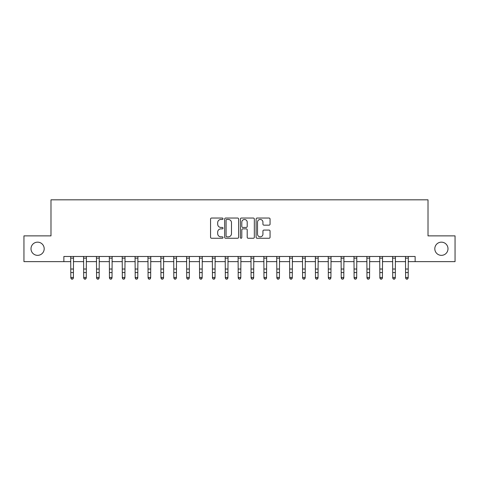 <?xml version="1.0" encoding="UTF-8"?>
<svg xmlns="http://www.w3.org/2000/svg" width="479" height="479" viewBox="0 0 479 479"><rect width="100%" height="100%" fill="white"/><g stroke="black" fill="none" stroke-linecap="round" stroke-linejoin="round"><path stroke-width="0.72" d="M223.016 218.747A0.707 0.707 0 0 0 222.31 218.041L211.568 218.041A1.012 1.012 0 0 0 210.556 219.053L210.556 237.255A1.012 1.012 0 0 0 211.568 238.261L222.31 238.261A0.707 0.707 0 0 0 223.016 237.554A0.707 0.707 0 0 0 222.31 236.848L220.921 236.848A3.233 3.233 0 0 1 217.688 233.614L217.688 232.093A3.233 3.233 0 0 1 220.921 228.86L222.31 228.86A0.707 0.707 0 0 0 223.016 228.154A0.707 0.707 0 0 0 222.31 227.441L220.921 227.441A3.233 3.233 0 0 1 217.688 224.208L217.688 222.693A3.233 3.233 0 0 1 220.921 219.454L222.31 219.454A0.707 0.707 0 0 0 223.016 218.747M434.806 248.757A6.592 6.592 0 0 0 441.399 255.349A6.592 6.592 0 0 0 447.997 248.757A6.592 6.592 0 0 0 441.399 242.158A6.592 6.592 0 0 0 434.806 248.757M31.003 248.757A6.592 6.592 0 0 0 37.602 255.349A6.592 6.592 0 0 0 44.194 248.757A6.592 6.592 0 0 0 37.602 242.158A6.592 6.592 0 0 0 31.003 248.757M269.048 225.166A1.012 1.012 0 0 0 270.06 224.16L270.06 219.053A1.012 1.012 0 0 0 269.048 218.041L257.121 218.041A1.012 1.012 0 0 0 256.109 219.053L256.109 237.255A1.012 1.012 0 0 0 257.121 238.261L269.048 238.261A1.012 1.012 0 0 0 270.06 237.255L270.06 231.082A1.012 1.012 0 0 0 269.048 230.076L263.941 230.076A1.012 1.012 0 0 0 262.935 231.082L262.935 234.141A2.706 2.706 0 0 1 260.229 236.848A2.706 2.706 0 0 1 257.522 234.141L257.522 222.16A2.706 2.706 0 0 1 260.229 219.454A2.706 2.706 0 0 1 262.935 222.16L262.935 224.16A1.012 1.012 0 0 0 263.941 225.166L269.048 225.166M63.869 261.63L23.95 261.63L23.95 235.878L50.99 235.878L50.99 199.821L428.01 199.821L428.01 235.878L455.05 235.878L455.05 261.63L415.131 261.63L415.131 256.481L63.869 256.481L63.869 261.63L70.82 261.63M238.614 219.053A1.012 1.012 0 0 0 237.602 218.041L225.675 218.041A1.012 1.012 0 0 0 224.663 219.053L224.663 237.255A1.012 1.012 0 0 0 225.675 238.261L237.602 238.261A1.012 1.012 0 0 0 238.614 237.255L238.614 219.053M241.398 218.041L253.325 218.041A1.012 1.012 0 0 1 254.337 219.053L254.337 237.255A1.012 1.012 0 0 1 253.325 238.261L248.224 238.261A1.012 1.012 0 0 1 247.212 237.255L247.212 229.872A1.012 1.012 0 0 0 246.2 228.86L242.811 228.86A1.012 1.012 0 0 0 241.799 229.872L241.799 237.554A0.707 0.707 0 0 1 241.093 238.261A0.707 0.707 0 0 1 240.386 237.554L240.386 219.053A1.012 1.012 0 0 1 241.398 218.041M73.395 261.63L83.693 261.63M86.274 261.63L96.572 261.63M99.147 261.63L109.452 261.63M112.026 261.63L122.325 261.63M124.899 261.63L135.204 261.63M137.778 261.63L148.077 261.63M150.651 261.63L160.956 261.63M163.531 261.63L173.829 261.63M176.404 261.63L186.708 261.63M189.283 261.63L199.581 261.63M202.156 261.63L212.46 261.63M215.035 261.63L225.334 261.63M227.914 261.63L238.213 261.63M240.787 261.63L251.086 261.63M253.666 261.63L263.965 261.63M266.54 261.63L276.844 261.63M279.419 261.63L289.717 261.63M292.292 261.63L302.596 261.63M305.171 261.63L315.469 261.63M318.044 261.63L328.349 261.63M330.923 261.63L341.222 261.63M343.796 261.63L354.101 261.63M356.675 261.63L366.974 261.63M369.549 261.63L379.853 261.63M382.428 261.63L392.726 261.63M395.307 261.63L405.605 261.63M408.18 261.63L415.131 261.63M226.783 219.454A0.707 0.707 0 0 0 226.076 220.166L226.076 236.141A0.707 0.707 0 0 0 226.783 236.848L228.249 236.848A3.233 3.233 0 0 0 231.489 233.614L231.489 222.693A3.233 3.233 0 0 0 228.249 219.454L226.783 219.454M247.212 222.214A2.706 2.706 0 0 0 244.506 219.508A2.706 2.706 0 0 0 241.799 222.214L241.799 226.435A1.012 1.012 0 0 0 242.811 227.441L246.2 227.441A1.012 1.012 0 0 0 247.212 226.435L247.212 222.214M73.515 256.481L73.395 278.042L72.622 279.179L71.593 278.946L72.622 279.179M70.7 256.481L70.82 277.473L73.395 277.473L72.622 278.946M71.593 279.179L70.82 278.042L70.82 277.473L71.593 278.946M86.394 256.481L86.274 278.042L85.502 279.179L84.472 278.946L85.502 279.179M83.574 256.481L83.693 277.473L86.274 277.473L85.502 278.946M84.472 279.179L83.693 278.042L83.693 277.473L84.472 278.946M99.273 256.481L99.147 278.042L98.375 279.179L97.345 278.946L98.375 279.179M96.453 256.481L96.572 277.473L99.147 277.473L98.375 278.946M97.345 279.179L96.572 278.042L96.572 277.473L97.345 278.946M112.146 256.481L112.026 278.042L111.254 279.179L110.224 278.946L111.254 279.179M109.326 256.481L109.452 277.473L112.026 277.473L111.254 278.946M110.224 279.179L109.452 278.042L109.452 277.473L110.224 278.946M125.025 256.481L124.899 278.042L124.127 279.179L123.097 278.946L124.127 279.179M122.205 256.481L122.325 277.473L124.899 277.473L124.127 278.946M123.097 279.179L122.325 278.042L122.325 277.473L123.097 278.946M137.898 256.481L137.778 278.042L137.006 279.179L135.976 278.946L137.006 279.179M135.078 256.481L135.204 277.473L137.778 277.473L137.006 278.946M135.976 279.179L135.204 278.042L135.204 277.473L135.976 278.946M150.777 256.481L150.651 278.042L149.879 279.179L148.849 278.946L149.879 279.179M147.957 256.481L148.077 277.473L150.651 277.473L149.879 278.946M148.849 279.179L148.077 278.042L148.077 277.473L148.849 278.946M163.65 256.481L163.531 278.042L162.758 279.179L161.728 278.946L162.758 279.179M160.83 256.481L160.956 277.473L163.531 277.473L162.758 278.946M161.728 279.179L160.956 278.042L160.956 277.473L161.728 278.946M176.529 256.481L176.404 278.042L175.631 279.179L174.601 278.946L175.631 279.179M173.709 256.481L173.829 277.473L176.404 277.473L175.631 278.946M174.601 279.179L173.829 278.042L173.829 277.473L174.601 278.946M189.403 256.481L189.283 278.042L188.51 279.179L187.481 278.946L188.51 279.179M186.582 256.481L186.708 277.473L189.283 277.473L188.51 278.946M187.481 279.179L186.708 278.042L186.708 277.473L187.481 278.946M202.282 256.481L202.156 278.042L201.384 279.179L200.354 278.946L201.384 279.179M199.462 256.481L199.581 277.473L202.156 277.473L201.384 278.946M200.354 279.179L199.581 278.042L199.581 277.473L200.354 278.946M215.155 256.481L215.035 278.042L214.263 279.179L213.233 278.946L214.263 279.179M212.335 256.481L212.46 277.473L215.035 277.473L214.263 278.946M213.233 279.179L212.46 278.042L212.46 277.473L213.233 278.946M228.034 256.481L227.914 278.042L227.136 279.179L226.106 278.946L227.136 279.179M225.214 256.481L225.334 277.473L227.914 277.473L227.136 278.946M226.106 279.179L225.334 278.042L225.334 277.473L226.106 278.946M240.907 256.481L240.787 278.042L240.015 279.179L238.985 278.946L240.015 279.179M238.093 256.481L238.213 277.473L240.787 277.473L240.015 278.946M238.985 279.179L238.213 278.042L238.213 277.473L238.985 278.946M253.786 256.481L253.666 278.042L252.894 279.179L251.864 278.946L252.894 279.179M250.966 256.481L251.086 277.473L253.666 277.473L252.894 278.946M251.864 279.179L251.086 278.042L251.086 277.473L251.864 278.946M266.665 256.481L266.54 278.042L265.767 279.179L264.737 278.946L265.767 279.179M263.845 256.481L263.965 277.473L266.54 277.473L265.767 278.946M264.737 279.179L263.965 278.042L263.965 277.473L264.737 278.946M279.538 256.481L279.419 278.042L278.646 279.179L277.616 278.946L278.646 279.179M276.718 256.481L276.844 277.473L279.419 277.473L278.646 278.946M277.616 279.179L276.844 278.042L276.844 277.473L277.616 278.946M292.418 256.481L292.292 278.042L291.519 279.179L290.49 278.946L291.519 279.179M289.597 256.481L289.717 277.473L292.292 277.473L291.519 278.946M290.49 279.179L289.717 278.042L289.717 277.473L290.49 278.946M305.291 256.481L305.171 278.042L304.399 279.179L303.369 278.946L304.399 279.179M302.471 256.481L302.596 277.473L305.171 277.473L304.399 278.946M303.369 279.179L302.596 278.042L302.596 277.473L303.369 278.946M318.17 256.481L318.044 278.042L317.272 279.179L316.242 278.946L317.272 279.179M315.35 256.481L315.469 277.473L318.044 277.473L317.272 278.946M316.242 279.179L315.469 278.042L315.469 277.473L316.242 278.946M331.043 256.481L330.923 278.042L330.151 279.179L329.121 278.946L330.151 279.179M328.223 256.481L328.349 277.473L330.923 277.473L330.151 278.946M329.121 279.179L328.349 278.042L328.349 277.473L329.121 278.946M343.922 256.481L343.796 278.042L343.024 279.179L341.994 278.946L343.024 279.179M341.102 256.481L341.222 277.473L343.796 277.473L343.024 278.946M341.994 279.179L341.222 278.042L341.222 277.473L341.994 278.946M356.795 256.481L356.675 278.042L355.903 279.179L354.873 278.946L355.903 279.179M353.975 256.481L354.101 277.473L356.675 277.473L355.903 278.946M354.873 279.179L354.101 278.042L354.101 277.473L354.873 278.946M369.674 256.481L369.549 278.042L368.776 279.179L367.746 278.946L368.776 279.179M366.854 256.481L366.974 277.473L369.549 277.473L368.776 278.946M367.746 279.179L366.974 278.042L366.974 277.473L367.746 278.946M382.547 256.481L382.428 278.042L381.655 279.179L380.625 278.946L381.655 279.179M379.727 256.481L379.853 277.473L382.428 277.473L381.655 278.946M380.625 279.179L379.853 278.042L379.853 277.473L380.625 278.946M395.426 256.481L395.307 278.042L394.528 279.179L393.499 278.946L394.528 279.179M392.606 256.481L392.726 277.473L395.307 277.473L394.528 278.946M393.499 279.179L392.726 278.042L392.726 277.473L393.499 278.946M408.3 256.481L408.18 278.042L407.407 279.179L406.378 278.946L407.407 279.179M405.485 256.481L405.605 277.473L408.18 277.473L407.407 278.946M406.378 279.179L405.605 278.042L405.605 277.473L406.378 278.946M73.395 269.024L70.82 269.024M73.395 272.563L70.82 272.563M73.395 258.151L70.82 258.151M86.274 269.024L83.693 269.024M86.274 272.563L83.693 272.563M86.274 258.151L83.693 258.151M99.147 269.024L96.572 269.024M99.147 272.563L96.572 272.563M99.147 258.151L96.572 258.151M112.026 269.024L109.452 269.024M112.026 272.563L109.452 272.563M112.026 258.151L109.452 258.151M124.899 269.024L122.325 269.024M124.899 272.563L122.325 272.563M124.899 258.151L122.325 258.151M137.778 269.024L135.204 269.024M137.778 272.563L135.204 272.563M137.778 258.151L135.204 258.151M150.651 269.024L148.077 269.024M150.651 272.563L148.077 272.563M150.651 258.151L148.077 258.151M163.531 269.024L160.956 269.024M163.531 272.563L160.956 272.563M163.531 258.151L160.956 258.151M176.404 269.024L173.829 269.024M176.404 272.563L173.829 272.563M176.404 258.151L173.829 258.151M189.283 269.024L186.708 269.024M189.283 272.563L186.708 272.563M189.283 258.151L186.708 258.151M202.156 269.024L199.581 269.024M202.156 272.563L199.581 272.563M202.156 258.151L199.581 258.151M215.035 269.024L212.46 269.024M215.035 272.563L212.46 272.563M215.035 258.151L212.46 258.151M227.914 269.024L225.334 269.024M227.914 272.563L225.334 272.563M227.914 258.151L225.334 258.151M240.787 269.024L238.213 269.024M240.787 272.563L238.213 272.563M240.787 258.151L238.213 258.151M253.666 269.024L251.086 269.024M253.666 272.563L251.086 272.563M253.666 258.151L251.086 258.151M266.54 269.024L263.965 269.024M266.54 272.563L263.965 272.563M266.54 258.151L263.965 258.151M279.419 269.024L276.844 269.024M279.419 272.563L276.844 272.563M279.419 258.151L276.844 258.151M292.292 269.024L289.717 269.024M292.292 272.563L289.717 272.563M292.292 258.151L289.717 258.151M305.171 269.024L302.596 269.024M305.171 272.563L302.596 272.563M305.171 258.151L302.596 258.151M318.044 269.024L315.469 269.024M318.044 272.563L315.469 272.563M318.044 258.151L315.469 258.151M330.923 269.024L328.349 269.024M330.923 272.563L328.349 272.563M330.923 258.151L328.349 258.151M343.796 269.024L341.222 269.024M343.796 272.563L341.222 272.563M343.796 258.151L341.222 258.151M356.675 269.024L354.101 269.024M356.675 272.563L354.101 272.563M356.675 258.151L354.101 258.151M369.549 269.024L366.974 269.024M369.549 272.563L366.974 272.563M369.549 258.151L366.974 258.151M382.428 269.024L379.853 269.024M382.428 272.563L379.853 272.563M382.428 258.151L379.853 258.151M395.307 269.024L392.726 269.024M395.307 272.563L392.726 272.563M395.307 258.151L392.726 258.151M408.18 269.024L405.605 269.024M408.18 272.563L405.605 272.563M408.18 258.151L405.605 258.151"/></g></svg>
